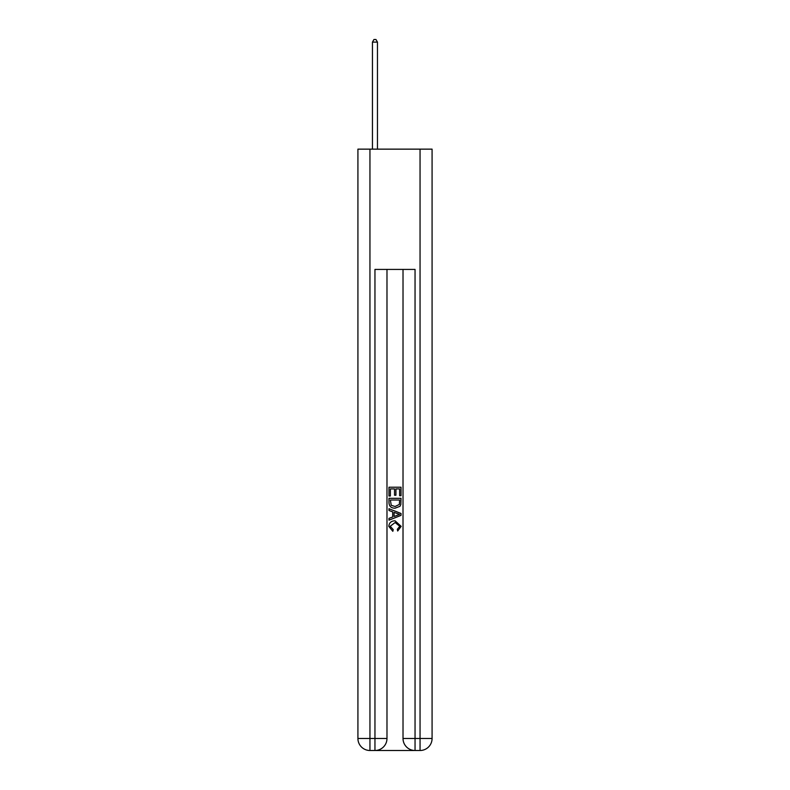<?xml version="1.0" encoding="UTF-8"?>
<svg xmlns="http://www.w3.org/2000/svg" width="790" height="790" viewBox="0 0 790 790"><rect width="100%" height="100%" fill="white"/><g stroke="black" fill="none" stroke-linecap="round" stroke-linejoin="round"><path stroke-width="1.19" d="M375.852 750.5L414.148 750.5M369.947 149.142L369.947 738.472L357.919 738.472L357.919 149.142L432.081 149.142L432.081 738.472L420.053 738.472L420.053 149.142M415.046 750.5L415.046 738.472L403.019 738.472A12.028 12.028 0 0 0 415.046 750.5L420.053 750.5L420.053 738.472L415.046 738.472L415.046 269.42L374.954 269.42L374.954 738.472L369.947 738.472L369.947 750.5L374.954 750.5A12.028 12.028 0 0 0 386.982 738.472L374.954 738.472L374.954 750.5M386.982 269.42L386.982 738.472M403.019 738.472L403.019 269.42M420.053 750.5A12.028 12.028 0 0 0 432.081 738.472M357.919 738.472A12.028 12.028 0 0 0 369.947 750.5M388.986 496.002L388.986 487.213L401.014 487.213L401.014 495.695L399.622 495.695L399.622 488.911L395.928 488.911L395.928 495.231L394.536 495.231L394.536 488.911L390.379 488.911L390.379 496.002L388.986 496.002M388.986 502.628L388.986 498.312L401.014 498.312L400.836 504.553L399.977 506.301L395.069 508.187C391.218 508.197 389.194 506.351 388.986 502.628M390.379 500.011L391.228 505.333L395.089 506.489L399.375 504.435L399.622 500.011L390.379 500.011M388.986 510.498L388.986 508.701L401.014 513.47L401.014 515.386L388.986 520.166L388.986 518.358L392.689 516.996L392.689 511.871L388.986 510.498M397.4 513.609L394.072 512.374L394.072 516.482L399.622 514.428L397.4 513.609M390.221 526.249L393.232 529.616L392.837 531.314L388.828 526.407C389.154 522.713 391.238 520.857 395.089 520.827L401.172 526.367L397.676 531.008L397.311 529.31L399.779 526.288L395.099 522.526L390.221 526.249M377.462 149.142L377.462 42.107L372.446 42.107L372.446 149.142M372.446 42.107L373.956 39.5L375.961 39.5L377.462 42.107"/></g></svg>
